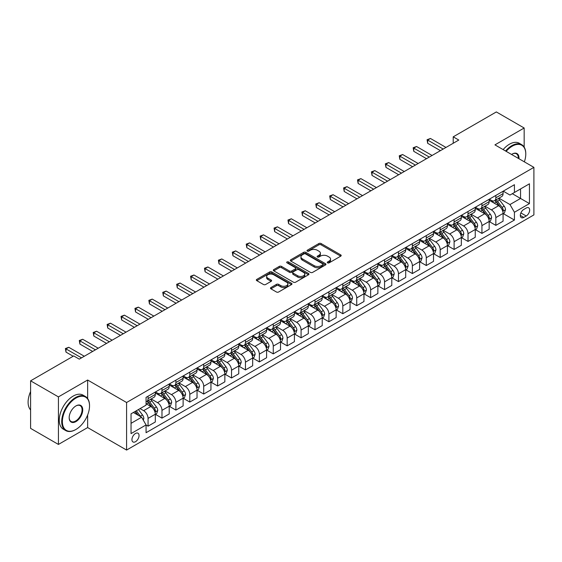 <?xml version="1.0" encoding="UTF-8"?>
<svg xmlns="http://www.w3.org/2000/svg" width="562" height="562" viewBox="0 0 562 562"><rect width="100%" height="100%" fill="white"/><g stroke="black" fill="none" stroke-linecap="round" stroke-linejoin="round"><path stroke-width="0.84" d="M327.604 262.854A1.082 0.625 0 0 0 329.135 262.854L340.741 256.153A1.546 0.892 0 0 0 341.19 255.52A1.546 0.892 0 0 0 340.741 254.888L321.078 243.536A1.546 0.892 0 0 0 318.893 243.536L307.288 250.238A1.082 0.625 0 0 0 306.971 250.68A1.082 0.625 0 0 0 307.288 251.123A1.082 0.625 0 0 0 308.819 251.123L310.315 250.252A4.946 2.852 0 0 1 317.312 250.252L318.949 251.2A4.946 2.852 0 0 1 320.396 253.216A4.946 2.852 0 0 1 318.949 255.239L317.446 256.103A1.082 0.625 0 0 0 317.13 256.546A1.082 0.625 0 0 0 317.446 256.989A1.082 0.625 0 0 0 318.977 256.989L320.481 256.117A4.946 2.852 0 0 1 327.47 256.117L329.107 257.066A4.946 2.852 0 0 1 330.554 259.082A4.946 2.852 0 0 1 329.107 261.098L327.604 261.969A1.082 0.625 0 0 0 327.288 262.412A1.082 0.625 0 0 0 327.604 262.854L327.604 261.969M135.491 441.711A5.037 2.908 120 0 0 138.779 437.271A5.037 2.908 120 0 0 138.013 433.232A5.037 2.908 120 0 0 135.491 433.485A5.037 2.908 120 0 0 132.203 437.924A5.037 2.908 120 0 0 132.976 441.957A5.037 2.908 120 0 0 135.491 441.711M270.94 287.554A1.546 0.892 0 0 0 270.484 288.187A1.546 0.892 0 0 0 270.94 288.819L276.455 292.001A1.546 0.892 0 0 0 278.64 292.001L291.53 284.562A1.546 0.892 0 0 0 291.98 283.929A1.546 0.892 0 0 0 291.53 283.304L271.868 271.952A1.546 0.892 0 0 0 269.683 271.952L256.792 279.391A1.546 0.892 0 0 0 256.342 280.024A1.546 0.892 0 0 0 256.792 280.649L263.459 284.498A1.546 0.892 0 0 0 265.643 284.498L271.158 281.316A1.546 0.892 0 0 0 271.608 280.684A1.546 0.892 0 0 0 271.158 280.052L267.856 278.148A4.131 2.389 0 0 1 266.641 276.455A4.131 2.389 0 0 1 269.191 274.256A4.131 2.389 0 0 1 273.694 274.769L286.641 282.243A4.131 2.389 0 0 1 287.849 283.929A4.131 2.389 0 0 1 285.299 286.135A4.131 2.389 0 0 1 280.796 285.615L278.64 284.372A1.546 0.892 0 0 0 276.455 284.372L270.94 287.554L270.94 288.819L276.455 285.658L276.455 284.372M87.637 380.024L58.427 396.891L30.601 380.832L30.601 428.377L58.427 444.437L87.637 427.57L126.59 450.064L126.59 402.511L87.637 380.024L87.637 398.542M524.163 147.089L524.163 128.003L494.946 144.87L533.9 167.357L126.59 402.511M524.163 128.003L496.337 111.936L453.218 136.833L453.218 143.261M30.601 380.832L73.727 355.936L79.291 359.146L458.782 140.05L453.218 136.833M310.428 272.387A1.546 0.892 0 0 0 312.613 272.387L325.503 264.948A1.546 0.892 0 0 0 325.953 264.316A1.546 0.892 0 0 0 325.503 263.69L305.84 252.338A1.546 0.892 0 0 0 303.656 252.338L290.765 259.777A1.546 0.892 0 0 0 290.315 260.41A1.546 0.892 0 0 0 290.765 261.035L310.428 272.387M287.428 263.086A1.082 0.625 0 0 1 288.524 263.241L288.524 261.955L308.517 273.497A1.546 0.892 0 0 1 308.967 274.123A1.546 0.892 0 0 1 308.517 274.755L295.626 282.194A1.546 0.892 0 0 1 293.441 282.194L273.778 270.842L273.778 269.584A1.546 0.892 0 0 0 273.329 270.217A1.546 0.892 0 0 0 273.778 270.842M273.778 269.584L279.293 266.402A1.546 0.892 0 0 1 281.478 266.402L289.451 271.003A1.546 0.892 0 0 0 291.636 271.003L295.296 268.889A1.546 0.892 0 0 0 295.752 268.257A1.546 0.892 0 0 0 295.296 267.631L286.999 262.833A1.082 0.625 0 0 1 286.683 262.391A1.082 0.625 0 0 1 287.351 261.815A1.082 0.625 0 0 1 288.524 261.955M526.222 208.024L523.77 209.443A4.882 2.817 120 0 0 520.588 213.743A4.882 2.817 120 0 0 521.332 217.649A4.882 2.817 120 0 0 523.77 217.41L526.222 215.998A4.882 2.817 120 0 0 529.411 211.698A4.882 2.817 120 0 0 528.659 207.785A4.882 2.817 120 0 0 526.222 208.024M126.59 450.064L533.9 214.902L533.9 167.357M503.243 191.164L509.973 195.049L514.427 192.478L514.427 184.701L146.064 397.376L146.064 405.146L131.037 413.822L131.037 433.611L146.064 424.935L146.064 432.712L514.427 220.044L514.427 212.267L509.973 204.554L498.908 198.168M514.427 192.478L529.446 183.802L529.446 203.592L514.427 212.267M58.427 396.891L58.427 444.437M512.312 193.7L520.545 198.456L520.545 188.944L529.446 183.802M509.973 204.554L520.545 198.456L529.446 203.592M131.037 423.334L141.61 417.229L133.377 412.473M146.064 425.005L148.066 426.158L148.066 418.388A6.294 3.632 -120 0 0 143.619 410.674L140.057 408.616M148.066 426.158L155.302 421.985L155.302 414.208A6.294 3.632 -120 0 0 150.848 406.502L146.064 403.734M155.47 414.37L161.975 418.128L161.975 410.351A6.294 3.632 -120 0 0 157.529 402.645L151.136 398.95M161.975 418.128L169.211 413.955L169.211 406.178A6.294 3.632 -120 0 0 164.757 398.465L155.302 393.007M169.38 406.34L175.892 410.098L175.892 402.322A6.294 3.632 -120 0 0 171.438 394.615L165.045 390.92M175.892 410.098L183.121 405.919L183.121 398.149A6.294 3.632 -120 0 0 178.674 390.435L169.211 384.977M183.289 398.303L189.801 402.062L189.801 394.292A6.294 3.632 -120 0 0 185.348 386.579L178.955 382.891M189.801 402.062L197.037 397.889L197.037 390.112A6.294 3.632 -120 0 0 192.583 382.406L183.121 376.94M197.199 390.274L203.711 394.032L203.711 386.263A6.294 3.632 -120 0 0 199.257 378.549L192.871 374.861M203.711 394.032L210.947 389.859L210.947 382.083A6.294 3.632 -120 0 0 206.493 374.376L197.037 368.911M211.108 382.244L217.62 386.003L217.62 378.226A6.294 3.632 -120 0 0 213.174 370.52L206.781 366.824M217.62 386.003L224.856 381.823L224.856 374.053A6.294 3.632 -120 0 0 220.402 366.34L210.947 360.881M225.025 374.215L231.53 377.973L231.53 370.196A6.294 3.632 -120 0 0 227.083 362.483L220.69 358.795M231.53 377.973L238.766 373.793L238.766 366.024A6.294 3.632 -120 0 0 234.312 358.31L224.856 352.852M238.934 366.178L245.446 369.937L245.446 362.167A6.294 3.632 -120 0 0 240.993 354.453L234.6 350.765M245.446 369.937L252.675 365.764L252.675 357.987A6.294 3.632 -120 0 0 248.228 350.281L238.766 344.815M252.844 358.149L259.356 361.907L259.356 354.137A6.294 3.632 -120 0 0 254.902 346.424L248.509 342.736M259.356 361.907L266.592 357.734L266.592 349.957A6.294 3.632 -120 0 0 262.138 342.244L252.675 336.786M266.753 350.119L273.265 353.877L273.265 346.101A6.294 3.632 -120 0 0 268.812 338.394L262.426 334.699M273.265 353.877L280.501 349.697L280.501 341.928A6.294 3.632 -120 0 0 276.047 334.214L266.592 328.756M280.663 342.089L287.175 345.848L287.175 338.071A6.294 3.632 -120 0 0 282.728 330.358L276.335 326.67M287.175 345.848L294.411 341.668L294.411 333.898A6.294 3.632 -120 0 0 289.957 326.185L280.501 320.726M294.579 334.053L301.084 337.811L301.084 330.042A6.294 3.632 -120 0 0 296.638 322.328L290.245 318.64M301.084 337.811L308.32 333.638L308.32 325.862A6.294 3.632 -120 0 0 303.866 318.155L294.411 312.69M308.489 326.023L315.001 329.782L315.001 322.005A6.294 3.632 -120 0 0 310.547 314.298L304.154 310.61M315.001 329.782L322.23 325.609L322.23 317.832A6.294 3.632 -120 0 0 317.783 310.119L308.32 304.66M322.398 317.994L328.911 321.752L328.911 313.975A6.294 3.632 -120 0 0 324.457 306.269L318.064 302.574M328.911 321.752L336.146 317.572L336.146 309.803A6.294 3.632 -120 0 0 331.692 302.089L322.23 296.631M336.308 309.964L342.82 313.722L342.82 305.946A6.294 3.632 -120 0 0 338.366 298.232L331.98 294.544M342.82 313.722L350.056 309.543L350.056 301.766A6.294 3.632 -120 0 0 345.602 294.059L336.146 288.601M350.217 301.927L356.73 305.686L356.73 297.916A6.294 3.632 -120 0 0 352.283 290.203L345.89 286.515M356.73 305.686L363.965 301.513L363.965 293.736A6.294 3.632 -120 0 0 359.511 286.03L350.056 280.564M364.134 293.898L370.639 297.656L370.639 289.88A6.294 3.632 -120 0 0 366.192 282.173L359.799 278.485M370.639 297.656L377.875 293.483L377.875 285.707A6.294 3.632 -120 0 0 373.421 277.993L363.965 272.535M378.043 285.868L384.556 289.627L384.556 281.85A6.294 3.632 -120 0 0 380.102 274.144L373.709 270.448M384.556 289.627L391.784 285.447L391.784 277.677A6.294 3.632 -120 0 0 387.337 269.964L377.875 264.505M391.953 277.839L398.465 281.597L398.465 273.82A6.294 3.632 -120 0 0 394.011 266.107L387.618 262.419M398.465 281.597L405.694 277.417L405.694 269.641A6.294 3.632 -120 0 0 401.247 261.934L391.784 256.476M405.862 269.802L412.375 273.561L412.375 265.791A6.294 3.632 -120 0 0 407.921 258.077L401.535 254.389M412.375 273.561L419.61 269.388L419.61 261.611A6.294 3.632 -120 0 0 415.156 253.905L405.694 248.439M419.772 261.773L426.284 265.531L426.284 257.754A6.294 3.632 -120 0 0 421.837 250.048L415.444 246.36M426.284 265.531L433.52 261.358L433.52 253.581A6.294 3.632 -120 0 0 429.066 245.868L419.61 240.41M433.688 253.743L440.194 257.501L440.194 249.725A6.294 3.632 -120 0 0 435.747 242.018L429.354 238.323M440.194 257.501L447.429 253.322L447.429 245.552A6.294 3.632 -120 0 0 442.975 237.838L433.52 232.38M447.598 245.713L454.11 249.472L454.11 241.695A6.294 3.632 -120 0 0 449.656 233.982L443.263 230.294M454.11 249.472L461.339 245.292L461.339 237.515A6.294 3.632 -120 0 0 456.892 229.809L447.429 224.343M461.507 237.677L468.02 241.435L468.02 233.666A6.294 3.632 -120 0 0 463.566 225.952L457.173 222.264M468.02 241.435L475.248 237.262L475.248 229.486A6.294 3.632 -120 0 0 470.801 221.779L461.339 216.314M475.417 229.647L481.929 233.406L481.929 225.629A6.294 3.632 -120 0 0 477.475 217.923L471.082 214.234M481.929 233.406L489.165 229.233L489.165 221.456A6.294 3.632 -120 0 0 484.711 213.743L475.248 208.284M489.326 221.618L495.839 225.376L495.839 217.599A6.294 3.632 -120 0 0 491.392 209.893L484.999 206.198M495.839 225.376L503.074 221.196L503.074 213.427A6.294 3.632 -120 0 0 498.62 205.713L489.165 200.255M489.326 199.194L491.392 200.381A6.294 3.632 -120 0 0 494.539 200.69A6.294 3.632 -120 0 0 495.839 197.81L495.839 195.435M475.417 207.223L477.475 208.411A6.294 3.632 -120 0 0 480.622 208.727A6.294 3.632 -120 0 0 481.929 205.84L481.929 203.465M461.507 215.253L463.566 216.44A6.294 3.632 -120 0 0 466.713 216.756A6.294 3.632 -120 0 0 468.02 213.876L468.02 211.495M447.598 223.29L449.656 224.477A6.294 3.632 -120 0 0 452.803 224.786A6.294 3.632 -120 0 0 454.11 221.906L454.11 219.524M433.688 231.319L435.747 232.506A6.294 3.632 -120 0 0 438.894 232.816A6.294 3.632 -120 0 0 440.194 229.935L440.194 227.561M419.772 239.349L421.837 240.536A6.294 3.632 -120 0 0 424.984 240.852A6.294 3.632 -120 0 0 426.284 237.965L426.284 235.59M405.862 247.378L407.921 248.573A6.294 3.632 -120 0 0 411.068 248.882A6.294 3.632 -120 0 0 412.375 246.001L412.375 243.62M391.953 255.415L394.011 256.602A6.294 3.632 -120 0 0 397.158 256.911A6.294 3.632 -120 0 0 398.465 254.031L398.465 251.657M378.043 263.445L380.102 264.632A6.294 3.632 -120 0 0 383.249 264.941A6.294 3.632 -120 0 0 384.556 262.061L384.556 259.686M364.134 271.474L366.192 272.661A6.294 3.632 -120 0 0 369.339 272.977A6.294 3.632 -120 0 0 370.639 270.09L370.639 267.716M350.217 279.504L352.283 280.698A6.294 3.632 -120 0 0 355.43 281.007A6.294 3.632 -120 0 0 356.73 278.127L356.73 275.745M336.308 287.54L338.366 288.728A6.294 3.632 -120 0 0 341.513 289.037A6.294 3.632 -120 0 0 342.82 286.156L342.82 283.782M322.398 295.57L324.457 296.757A6.294 3.632 -120 0 0 327.604 297.066A6.294 3.632 -120 0 0 328.911 294.186L328.911 291.811M308.489 303.599L310.547 304.787A6.294 3.632 -120 0 0 313.694 305.103A6.294 3.632 -120 0 0 315.001 302.216L315.001 299.841M294.579 311.629L296.638 312.823A6.294 3.632 -120 0 0 299.785 313.132A6.294 3.632 -120 0 0 301.084 310.252L301.084 307.871M280.663 319.666L282.728 320.853A6.294 3.632 -120 0 0 285.875 321.162A6.294 3.632 -120 0 0 287.175 318.282L287.175 315.907M266.753 327.695L268.812 328.882A6.294 3.632 -120 0 0 271.959 329.192A6.294 3.632 -120 0 0 273.265 326.311L273.265 323.937M252.844 335.725L254.902 336.912A6.294 3.632 -120 0 0 258.049 337.228A6.294 3.632 -120 0 0 259.356 334.341L259.356 331.966M238.934 343.754L240.993 344.949A6.294 3.632 -120 0 0 244.14 345.258A6.294 3.632 -120 0 0 245.446 342.377L245.446 339.996M225.025 351.791L227.083 352.978A6.294 3.632 -120 0 0 230.23 353.287A6.294 3.632 -120 0 0 231.53 350.407L231.53 348.033M211.108 359.821L213.174 361.008A6.294 3.632 -120 0 0 216.321 361.317A6.294 3.632 -120 0 0 217.62 358.437L217.62 356.062M197.199 367.85L199.257 369.037A6.294 3.632 -120 0 0 202.404 369.353A6.294 3.632 -120 0 0 203.711 366.473L203.711 364.092M183.289 375.88L185.348 377.074A6.294 3.632 -120 0 0 188.495 377.383A6.294 3.632 -120 0 0 189.801 374.503L189.801 372.121M169.38 383.916L171.438 385.103A6.294 3.632 -120 0 0 174.585 385.413A6.294 3.632 -120 0 0 175.892 382.532L175.892 380.158M155.47 391.946L157.529 393.133A6.294 3.632 -120 0 0 160.676 393.449A6.294 3.632 -120 0 0 161.975 390.562L161.975 388.187M503.243 213.588L514.427 220.044M494.539 200.69L501.768 196.517A6.294 3.632 -120 0 0 503.074 193.637L503.074 191.256M480.622 208.727L487.858 204.547A6.294 3.632 -120 0 0 489.165 201.667L489.165 199.285M466.713 216.756L473.949 212.577A6.294 3.632 -120 0 0 475.248 209.696L475.248 207.322M452.803 224.786L460.039 220.613A6.294 3.632 -120 0 0 461.339 217.726L461.339 215.351M438.894 232.816L446.123 228.643A6.294 3.632 -120 0 0 447.429 225.762L447.429 223.381M424.984 240.852L432.213 236.672A6.294 3.632 -120 0 0 433.52 233.792L433.52 231.411M411.068 248.882L418.304 244.702A6.294 3.632 -120 0 0 419.61 241.822L419.61 239.447M397.158 256.911L404.394 252.738A6.294 3.632 -120 0 0 405.694 249.851L405.694 247.477M383.249 264.941L390.485 260.768A6.294 3.632 -120 0 0 391.784 257.888L391.784 255.506M369.339 272.977L376.575 268.798A6.294 3.632 -120 0 0 377.875 265.917L377.875 263.543M355.43 281.007L362.659 276.827A6.294 3.632 -120 0 0 363.965 273.947L363.965 271.572M341.513 289.037L348.749 284.864A6.294 3.632 -120 0 0 350.056 281.976L350.056 279.602M327.604 297.066L334.84 292.893A6.294 3.632 -120 0 0 336.146 290.013L336.146 287.632M313.694 305.103L320.93 300.923A6.294 3.632 -120 0 0 322.23 298.043L322.23 295.668M299.785 313.132L307.021 308.952A6.294 3.632 -120 0 0 308.32 306.072L308.32 303.698M285.875 321.162L293.104 316.989A6.294 3.632 -120 0 0 294.411 314.102L294.411 311.727M271.959 329.192L279.195 325.019A6.294 3.632 -120 0 0 280.501 322.138L280.501 319.757M258.049 337.228L265.285 333.048A6.294 3.632 -120 0 0 266.592 330.168L266.592 327.794M244.14 345.258L251.376 341.078A6.294 3.632 -120 0 0 252.675 338.198L252.675 335.823M230.23 353.287L237.466 349.114A6.294 3.632 -120 0 0 238.766 346.234L238.766 343.853M216.321 361.317L223.55 357.144A6.294 3.632 -120 0 0 224.856 354.264L224.856 351.882M202.404 369.353L209.64 365.174A6.294 3.632 -120 0 0 210.947 362.293L210.947 359.919M188.495 377.383L195.731 373.21A6.294 3.632 -120 0 0 197.037 370.323L197.037 367.948M174.585 385.413L181.821 381.24A6.294 3.632 -120 0 0 183.121 378.359L183.121 375.978M160.676 393.449L167.912 389.269A6.294 3.632 -120 0 0 169.211 386.389L169.211 384.008M146.064 401.732A6.294 3.632 -120 0 0 146.766 401.479L153.995 397.299A6.294 3.632 -120 0 0 155.302 394.419L155.302 392.044M146.766 401.479A6.294 3.632 -120 0 0 148.066 398.599L148.066 396.217M141.61 417.229L146.064 424.935M87.637 427.57L87.637 414.995M328.039 263.002L329.107 262.384A4.946 2.852 0 0 0 330.554 260.368L330.554 259.082M320.396 253.216L320.396 254.502A4.946 2.852 0 0 1 318.949 256.518L317.881 257.136M340.72 256.16L321.078 244.821A1.546 0.892 0 0 0 318.893 244.821L307.716 251.27M325.482 264.962L305.84 253.617A1.546 0.892 0 0 0 303.656 253.617L290.786 261.049M322.771 264.758A1.082 0.625 0 0 0 323.087 264.316A1.082 0.625 0 0 0 322.771 263.873L305.51 253.912A1.082 0.625 0 0 0 303.986 253.912L302.398 254.825A4.946 2.852 0 0 0 300.951 256.841A4.946 2.852 0 0 0 302.398 258.864L314.193 265.671A4.946 2.852 0 0 0 321.19 265.671L322.771 264.758L322.771 266.044A1.082 0.625 0 0 0 323.087 265.601L323.087 264.316M300.951 256.841L300.951 258.127A4.946 2.852 0 0 0 302.398 260.15L302.398 258.864M322.771 266.044L321.19 266.957A4.946 2.852 0 0 1 314.193 266.957L302.398 260.15M273.799 270.856L279.293 267.681L279.293 266.402M295.752 268.257L295.752 269.542A1.546 0.892 0 0 1 295.296 270.174L291.636 272.289A1.546 0.892 0 0 1 289.451 272.289L281.478 267.681A1.546 0.892 0 0 0 279.293 267.681M288.524 263.241L308.496 274.769M297.727 275.78A4.131 2.389 0 0 0 302.23 276.3A4.131 2.389 0 0 0 304.787 274.094A4.131 2.389 0 0 0 303.571 272.408L299.012 269.774A1.546 0.892 0 0 0 296.827 269.774L293.167 271.889A1.546 0.892 0 0 0 292.718 272.514A1.546 0.892 0 0 0 293.167 273.146L297.727 275.78L297.727 277.066A4.131 2.389 0 0 0 302.23 277.579A4.131 2.389 0 0 0 304.787 275.38L304.787 274.094M292.718 272.514L292.718 273.799A1.546 0.892 0 0 0 293.167 274.432L293.167 273.146M297.727 277.066L293.167 274.432M287.849 283.929L287.849 285.215A4.131 2.389 0 0 1 285.299 287.421A4.131 2.389 0 0 1 280.796 286.901L278.64 285.658A1.546 0.892 0 0 0 276.455 285.658M266.641 276.455L266.641 277.74A4.131 2.389 0 0 0 267.856 279.433L267.856 278.148M271.137 281.323L267.856 279.433M291.509 284.576L271.868 273.23A1.546 0.892 0 0 0 269.683 273.23L256.813 280.663L256.792 279.391M503.074 213.679L504.409 212.907L505.519 209.696A4.173 2.41 -120 0 0 504.191 206.149L499.646 200.079A12.041 6.955 -120 0 0 498.332 198.505M493.808 202.931A12.041 6.955 -120 0 0 491.343 200.353M502.695 211.129L503.271 209.872A4.173 2.41 -120 0 0 502.077 207.364L497.532 201.294A12.041 6.955 -120 0 0 496.218 199.721M495.094 200.367A9.997 5.768 60 0 1 496.738 202.236L500.58 207.371M494.876 200.493A12.041 6.955 60 0 1 496.197 202.067L499.218 206.106M443.2 149.042L427.675 140.079L430.457 138.477L445.982 147.441M440.418 150.651L427.675 143.296L427.675 140.079L427.064 139.727L430.457 138.477M427.675 143.296L427.064 139.727M489.165 221.716L490.5 220.943L491.609 217.726A4.173 2.41 -120 0 0 490.282 214.178L485.73 208.109A12.041 6.955 -120 0 0 484.416 206.535M479.899 210.968A12.041 6.955 -120 0 0 477.433 208.383M488.785 219.159L489.362 217.908A4.173 2.41 -120 0 0 488.167 215.401L483.615 209.331A12.041 6.955 -120 0 0 482.301 207.757M481.184 208.404A9.997 5.768 60 0 1 482.821 210.265L486.671 215.401M480.967 208.523A12.041 6.955 60 0 1 482.28 210.097L485.308 214.136M475.248 229.746L476.59 228.973L477.7 225.762A4.173 2.41 -120 0 0 476.365 222.208L471.82 216.138A12.041 6.955 -120 0 0 470.506 214.565M465.982 218.997A12.041 6.955 -120 0 0 463.524 216.419M474.869 227.188L475.445 225.938A4.173 2.41 -120 0 0 474.251 223.43L469.706 217.361A12.041 6.955 -120 0 0 468.392 215.787M467.275 216.433A9.997 5.768 60 0 1 468.912 218.295L472.761 223.437M467.057 216.56A12.041 6.955 60 0 1 468.371 218.133L471.392 222.166M461.339 237.775L462.674 237.002L463.791 233.792A4.173 2.41 -120 0 0 462.456 230.237L457.911 224.168A12.041 6.955 -120 0 0 456.597 222.594M452.073 227.027A12.041 6.955 -120 0 0 449.607 224.449M460.959 235.218L461.535 233.968A4.173 2.41 -120 0 0 460.341 231.46L455.796 225.39A12.041 6.955 -120 0 0 454.482 223.817M453.365 224.463A9.997 5.768 60 0 1 455.002 226.331L458.852 231.467M453.148 224.589A12.041 6.955 60 0 1 454.461 226.163L457.482 230.195M429.291 157.079L413.765 148.115L416.547 146.506L432.073 155.47M426.509 158.681L413.765 151.326L413.765 148.115L413.154 147.757L416.547 146.506M413.765 151.326L413.154 147.757M415.381 165.109L399.856 156.145L402.638 154.536L418.163 163.5M412.599 166.71L399.856 159.355L399.856 156.145L399.245 155.793L402.638 154.536M399.856 159.355L399.245 155.793M401.472 173.138L385.946 164.174L388.728 162.566L404.254 171.529M398.683 174.747L385.946 167.385L385.946 164.174L385.328 163.823L388.728 162.566M385.946 167.385L385.328 163.823M447.429 245.805L448.764 245.039L449.881 241.822A4.173 2.41 -120 0 0 448.546 238.274L444.001 232.204A12.041 6.955 -120 0 0 442.687 230.631M438.163 235.057A12.041 6.955 -120 0 0 435.698 232.478M447.05 243.255L447.626 241.997A4.173 2.41 -120 0 0 446.432 239.489L441.887 233.42A12.041 6.955 -120 0 0 440.573 231.846M439.449 232.492A9.997 5.768 60 0 1 441.093 234.361L444.942 239.496M439.238 232.619A12.041 6.955 60 0 1 440.552 234.192L443.573 238.232M387.555 181.168L372.03 172.204L374.812 170.602L390.337 179.566M384.773 182.776L372.03 175.421L372.03 172.204L371.419 171.853L374.812 170.602M372.03 175.421L371.419 171.853M524.36 161.849A19.199 11.085 120 0 0 525.779 154.058A19.199 11.085 120 0 0 512.2 146.218A19.199 11.085 120 0 0 506.158 151.34M505.575 151.002A19.67 11.359 -60 0 1 511.863 145.642A19.67 11.359 -60 0 1 521.705 144.666A19.67 11.359 -60 0 1 525.779 153.672A19.67 11.359 -60 0 1 525.772 153.862M511.561 154.459A9.603 5.543 -60 0 1 512.2 154.058L512.2 154.058A9.603 5.543 -60 0 1 518.958 158.73M503.131 149.59A19.67 11.359 -60 0 1 509.418 144.223A19.67 11.359 -60 0 1 519.253 143.254L521.705 144.666M518.312 158.358A9.125 5.269 120 0 0 516.429 153.798A9.125 5.269 120 0 0 512.031 154.157M75.617 429.628L75.954 429.438A19.199 11.085 120 0 0 89.534 405.919A19.199 11.085 120 0 0 75.954 398.079A19.199 11.085 120 0 0 62.375 421.598A19.199 11.085 120 0 0 75.954 429.438L75.617 429.628A19.67 11.359 -60 0 1 65.782 430.604A19.67 11.359 -60 0 1 62.768 414.84A19.67 11.359 -60 0 1 75.617 397.503A19.67 11.359 -60 0 1 85.459 396.526A19.67 11.359 -60 0 1 89.534 405.532A19.67 11.359 -60 0 1 89.527 405.729M75.954 421.598A9.603 5.543 -60 0 1 69.168 417.678A9.603 5.543 -60 0 1 75.954 405.919L75.954 405.919A9.603 5.543 -60 0 1 82.74 409.839A9.603 5.543 -60 0 1 75.954 421.598M69.168 417.482A9.125 5.269 120 0 0 71.058 421.472A9.125 5.269 120 0 0 75.617 421.022A9.125 5.269 120 0 0 81.581 412.979A9.125 5.269 120 0 0 80.183 405.659A9.125 5.269 120 0 0 75.786 406.017M65.782 430.604L63.337 429.192A19.67 11.359 -60 0 1 60.317 413.428A19.67 11.359 -60 0 1 73.172 396.091A19.67 11.359 -60 0 1 83.007 395.114L85.459 396.526M30.601 409.944A19.67 11.359 -60 0 1 30.601 391.552M433.52 253.841L434.855 253.069L435.964 249.851A4.173 2.41 -120 0 0 434.637 246.304L430.092 240.234A12.041 6.955 -120 0 0 428.778 238.66M424.254 243.093A12.041 6.955 -120 0 0 421.788 240.508M433.14 251.284L433.716 250.034A4.173 2.41 -120 0 0 432.522 247.526L427.977 241.456A12.041 6.955 -120 0 0 426.663 239.883M425.539 240.529A9.997 5.768 60 0 1 427.183 242.391L431.026 247.526M425.329 240.648A12.041 6.955 60 0 1 426.642 242.222L429.663 246.261M373.646 189.204L358.12 180.24L360.902 178.632L376.428 187.596M370.864 190.806L358.12 183.451L358.12 180.24L357.509 179.882L360.902 178.632M358.12 183.451L357.509 179.882M419.61 261.871L420.945 261.098L422.055 257.888A4.173 2.41 -120 0 0 420.727 254.333L416.175 248.263A12.041 6.955 -120 0 0 414.861 246.69M410.344 251.123A12.041 6.955 -120 0 0 407.879 248.544M419.231 259.314L419.807 258.063A4.173 2.41 -120 0 0 418.613 255.555L414.061 249.486A12.041 6.955 -120 0 0 412.747 247.912M411.63 248.559A9.997 5.768 60 0 1 413.267 250.42L417.116 255.562M411.412 248.685A12.041 6.955 60 0 1 412.726 250.259L415.754 254.291M359.736 197.234L344.211 188.27L346.993 186.661L362.518 195.625M356.954 198.836L344.211 191.48L344.211 188.27L343.6 187.919L346.993 186.661M344.211 191.48L343.6 187.919M405.694 269.901L407.036 269.128L408.145 265.917A4.173 2.41 -120 0 0 406.811 262.363L402.266 256.293A12.041 6.955 -120 0 0 400.952 254.719M396.428 259.152A12.041 6.955 -120 0 0 393.969 256.574M405.314 267.343L405.89 266.093A4.173 2.41 -120 0 0 404.696 263.585L400.151 257.515A12.041 6.955 -120 0 0 398.837 255.942M397.72 256.588A9.997 5.768 60 0 1 399.357 258.457L403.207 263.592M397.503 256.715A12.041 6.955 60 0 1 398.816 258.288L401.837 262.321M345.827 205.263L330.301 196.3L333.083 194.698L348.609 203.655M343.045 206.872L330.301 199.51L330.301 196.3L329.69 195.948L333.083 194.698M330.301 199.51L329.69 195.948M391.784 277.93L393.119 277.164L394.236 273.947A4.173 2.41 -120 0 0 392.901 270.399L388.356 264.33A12.041 6.955 -120 0 0 387.042 262.756M382.518 267.182A12.041 6.955 -120 0 0 380.053 264.604M391.405 275.38L391.981 274.13A4.173 2.41 -120 0 0 390.787 271.615L386.242 265.545A12.041 6.955 -120 0 0 384.928 263.971M383.811 264.618A9.997 5.768 60 0 1 385.448 266.486L389.297 271.622M383.593 264.744A12.041 6.955 60 0 1 384.907 266.318L387.928 270.357M331.917 213.293L316.392 204.329L319.174 202.727L334.699 211.691M329.128 214.902L316.392 207.547L316.392 204.329L315.774 203.978L319.174 202.727M316.392 207.547L315.774 203.978M377.875 285.967L379.209 285.194L380.326 281.976A4.173 2.41 -120 0 0 378.992 278.429L374.447 272.359A12.041 6.955 -120 0 0 373.133 270.786M368.609 275.218A12.041 6.955 -120 0 0 366.143 272.64M377.495 283.41L378.071 282.159A4.173 2.41 -120 0 0 376.877 279.651L372.332 273.582A12.041 6.955 -120 0 0 371.018 272.008M369.894 272.654A9.997 5.768 60 0 1 371.538 274.516L375.388 279.651M369.684 272.774A12.041 6.955 60 0 1 370.997 274.347L374.018 278.387M318.001 221.33L302.475 212.366L305.257 210.757L320.783 219.721M315.219 222.931L302.475 215.576L302.475 212.366L301.864 212.007L305.257 210.757M302.475 215.576L301.864 212.007M363.965 293.996L365.3 293.224L366.41 290.013A4.173 2.41 -120 0 0 365.082 286.458L360.537 280.389A12.041 6.955 -120 0 0 359.223 278.815M354.699 283.248A12.041 6.955 -120 0 0 352.233 280.67M363.586 291.439L364.162 290.189A4.173 2.41 -120 0 0 362.968 287.681L358.423 281.611A12.041 6.955 -120 0 0 357.109 280.038M355.985 280.684A9.997 5.768 60 0 1 357.629 282.553L361.471 287.688M355.774 280.81A12.041 6.955 60 0 1 357.088 282.384L360.109 286.416M304.091 229.359L288.566 220.395L291.348 218.787L306.873 227.75M301.309 230.961L288.566 223.606L288.566 220.395L287.955 220.044L291.348 218.787M288.566 223.606L287.955 220.044M350.056 302.026L351.39 301.253L352.5 298.043A4.173 2.41 -120 0 0 351.173 294.488L346.621 288.418A12.041 6.955 -120 0 0 345.307 286.845M340.79 291.278A12.041 6.955 -120 0 0 338.324 288.699M349.676 299.469L350.252 298.218A4.173 2.41 -120 0 0 349.058 295.71L344.506 289.641A12.041 6.955 -120 0 0 343.192 288.067M342.075 288.713A9.997 5.768 60 0 1 343.712 290.582L347.562 295.717M341.858 288.84A12.041 6.955 60 0 1 343.171 290.413L346.199 294.446M290.182 237.389L274.656 228.425L277.438 226.823L292.964 235.78M287.4 238.998L274.656 231.642L274.656 228.425L274.045 228.074L277.438 226.823M274.656 231.642L274.045 228.074M336.146 310.055L337.481 309.29L338.591 306.072A4.173 2.41 -120 0 0 337.256 302.525L332.711 296.455A12.041 6.955 -120 0 0 331.397 294.881M326.873 299.314A12.041 6.955 -120 0 0 324.415 296.729M335.76 307.505L336.336 306.255A4.173 2.41 -120 0 0 335.149 303.74L330.597 297.67A12.041 6.955 -120 0 0 329.283 296.097M328.166 296.75A9.997 5.768 60 0 1 329.803 298.612L333.652 303.747M327.948 296.869A12.041 6.955 60 0 1 329.262 298.443L332.283 302.482M276.272 245.418L260.747 236.454L263.529 234.853L279.054 243.817M273.49 247.027L260.747 239.672L260.747 236.454L260.136 236.103L263.529 234.853M260.747 239.672L260.136 236.103M322.23 318.092L323.564 317.319L324.681 314.102A4.173 2.41 -120 0 0 323.347 310.554L318.802 304.485A12.041 6.955 -120 0 0 317.488 302.911M312.964 307.344A12.041 6.955 -120 0 0 310.498 304.766M321.85 315.535L322.426 314.284A4.173 2.41 -120 0 0 321.232 311.777L316.687 305.707A12.041 6.955 -120 0 0 315.373 304.133M314.256 304.78A9.997 5.768 60 0 1 315.893 306.641L319.743 311.777M314.039 304.899A12.041 6.955 60 0 1 315.352 306.473L318.373 310.512M262.363 253.455L246.837 244.491L249.619 242.882L265.145 251.846M259.574 255.057L246.837 247.702L246.837 244.491L246.226 244.133L249.619 242.882M246.837 247.702L246.226 244.133M308.32 326.122L309.655 325.349L310.772 322.138A4.173 2.41 -120 0 0 309.437 318.584L304.892 312.514A12.041 6.955 -120 0 0 303.578 310.941M299.054 315.373A12.041 6.955 -120 0 0 296.588 312.795M307.941 323.564L308.517 322.314A4.173 2.41 -120 0 0 307.323 319.806L302.778 313.737A12.041 6.955 -120 0 0 301.464 312.163M300.34 312.809A9.997 5.768 60 0 1 301.984 314.678L305.833 319.813M300.129 312.936A12.041 6.955 60 0 1 301.443 314.509L304.464 318.542M248.446 261.485L232.921 252.521L235.703 250.912L251.228 259.876M245.664 263.086L232.921 255.731L232.921 252.521L232.31 252.169L235.703 250.912M232.921 255.731L232.31 252.169M294.411 334.151L295.745 333.378L296.855 330.168A4.173 2.41 -120 0 0 295.528 326.613L290.983 320.544A12.041 6.955 -120 0 0 289.669 318.97M285.145 323.403A12.041 6.955 -120 0 0 282.679 320.825M294.031 331.594L294.607 330.344A4.173 2.41 -120 0 0 293.413 327.836L288.868 321.766A12.041 6.955 -120 0 0 287.554 320.192M286.43 320.839A9.997 5.768 60 0 1 288.074 322.707L291.917 327.843M286.22 320.965A12.041 6.955 60 0 1 287.533 322.539L290.554 326.571M234.537 269.514L219.011 260.55L221.793 258.949L237.319 267.905M231.755 271.123L219.011 263.768L219.011 260.55L218.4 260.199L221.793 258.949M219.011 263.768L218.4 260.199M280.501 342.181L281.836 341.415L282.946 338.198A4.173 2.41 -120 0 0 281.618 334.65L277.066 328.58A12.041 6.955 -120 0 0 275.752 327.007M271.235 331.44A12.041 6.955 -120 0 0 268.769 328.854M280.122 339.631L280.698 338.38A4.173 2.41 -120 0 0 279.504 335.865L274.951 329.796A12.041 6.955 -120 0 0 273.638 328.222M272.521 328.875A9.997 5.768 60 0 1 274.158 330.737L278.007 335.872M272.303 328.995A12.041 6.955 60 0 1 273.617 330.568L276.644 334.608M220.627 277.544L205.102 268.58L207.884 266.978L223.409 275.942M217.845 279.152L205.102 271.797L205.102 268.58L204.491 268.229L207.884 266.978M205.102 271.797L204.491 268.229M266.592 350.217L267.926 349.445L269.036 346.234A4.173 2.41 -120 0 0 267.709 342.68L263.156 336.61A12.041 6.955 -120 0 0 261.843 335.036M257.319 339.469A12.041 6.955 -120 0 0 254.86 336.891M266.205 347.66L266.781 346.41A4.173 2.41 -120 0 0 265.594 343.902L261.042 337.832A12.041 6.955 -120 0 0 259.728 336.259M258.611 336.905A9.997 5.768 60 0 1 260.248 338.767L264.098 343.909M258.394 337.024A12.041 6.955 60 0 1 259.707 338.598L262.728 342.637M206.718 285.58L191.192 276.616L193.974 275.008L209.5 283.972M203.936 287.182L191.192 279.827L191.192 276.616L190.581 276.258L193.974 275.008M191.192 279.827L190.581 276.258M252.675 358.247L254.01 357.474L255.127 354.264A4.173 2.41 -120 0 0 253.792 350.709L249.247 344.639A12.041 6.955 -120 0 0 247.933 343.066M243.409 347.499A12.041 6.955 -120 0 0 240.943 344.92M252.296 355.69L252.872 354.439A4.173 2.41 -120 0 0 251.678 351.931L247.132 345.862A12.041 6.955 -120 0 0 245.819 344.288M244.702 344.935A9.997 5.768 60 0 1 246.339 346.803L250.188 351.938M244.484 345.061A12.041 6.955 60 0 1 245.798 346.635L248.818 350.667M192.808 293.61L177.283 284.646L180.065 283.037L195.59 292.001M190.019 295.219L177.283 287.856L177.283 284.646L176.672 284.295L180.065 283.037M177.283 287.856L176.672 284.295M238.766 366.276L240.1 365.504L241.217 362.293A4.173 2.41 -120 0 0 239.883 358.739L235.338 352.669A12.041 6.955 -120 0 0 234.024 351.095M229.5 355.528A12.041 6.955 -120 0 0 227.034 352.95M238.386 363.719L238.962 362.469A4.173 2.41 -120 0 0 237.768 359.961L233.223 353.891A12.041 6.955 -120 0 0 231.909 352.318M230.785 352.964A9.997 5.768 60 0 1 232.429 354.833L236.279 359.968M230.575 353.091A12.041 6.955 60 0 1 231.888 354.664L234.909 358.697M178.892 301.639L163.366 292.676L166.148 291.074L181.674 300.031M176.11 303.248L163.366 295.893L163.366 292.676L162.755 292.324L166.148 291.074M163.366 295.893L162.755 292.324M224.856 374.306L226.191 373.54L227.301 370.323A4.173 2.41 -120 0 0 225.973 366.775L221.428 360.706A12.041 6.955 -120 0 0 220.114 359.132M215.59 363.565A12.041 6.955 -120 0 0 213.124 360.98M224.477 371.756L225.053 370.506A4.173 2.41 -120 0 0 223.859 367.998L219.313 361.921A12.041 6.955 -120 0 0 218 360.354M216.876 361.001A9.997 5.768 60 0 1 218.52 362.862L222.362 367.998M216.665 361.12A12.041 6.955 60 0 1 217.979 362.694L220.999 366.733M164.982 309.669L149.457 300.712L152.239 299.103L167.764 308.067M162.2 311.278L149.457 303.923L149.457 300.712L148.846 300.354L152.239 299.103M149.457 303.923L148.846 300.354M210.947 382.343L212.281 381.57L213.391 378.359A4.173 2.41 -120 0 0 212.064 374.805L207.511 368.735A12.041 6.955 -120 0 0 206.198 367.162M201.681 371.594A12.041 6.955 -120 0 0 199.215 369.016M210.567 379.786L211.143 378.535A4.173 2.41 -120 0 0 209.949 376.027L205.397 369.958A12.041 6.955 -120 0 0 204.083 368.384M202.966 369.03A9.997 5.768 60 0 1 204.603 370.892L208.453 376.034M202.749 369.157A12.041 6.955 60 0 1 204.062 370.723L207.09 374.763M151.073 317.706L135.547 308.742L138.329 307.133L153.855 316.097M148.291 319.307L135.547 311.952L135.547 308.742L134.936 308.383L138.329 307.133M135.547 311.952L134.936 308.383M197.037 390.372L198.372 389.599L199.482 386.389A4.173 2.41 -120 0 0 198.154 382.834L193.602 376.765A12.041 6.955 -120 0 0 192.288 375.191M187.764 379.624A12.041 6.955 -120 0 0 185.305 377.046M196.651 387.815L197.227 386.565A4.173 2.41 -120 0 0 196.04 384.057L191.487 377.987A12.041 6.955 -120 0 0 190.174 376.414M189.057 377.06A9.997 5.768 60 0 1 190.694 378.928L194.543 384.064M188.839 377.186A12.041 6.955 60 0 1 190.153 378.76L193.173 382.792M137.163 325.735L121.638 316.771L124.42 315.163L139.945 324.126M134.381 327.344L121.638 319.982L121.638 316.771L121.027 316.42L124.42 315.163M121.638 319.982L121.027 316.42M183.121 398.402L184.455 397.629L185.572 394.419A4.173 2.41 -120 0 0 184.238 390.871L179.692 384.794A12.041 6.955 -120 0 0 178.379 383.228M173.855 387.654A12.041 6.955 -120 0 0 171.389 385.075M182.741 395.852L183.317 394.594A4.173 2.41 -120 0 0 182.123 392.086L177.578 386.017A12.041 6.955 -120 0 0 176.264 384.443M175.147 385.089A9.997 5.768 60 0 1 176.784 386.958L180.634 392.093M174.93 385.216A12.041 6.955 60 0 1 176.243 386.789L179.264 390.822M123.254 333.765L107.728 324.801L110.51 323.199L126.036 332.163M120.465 335.373L107.728 328.018L107.728 324.801L107.117 324.45L110.51 323.199M107.728 328.018L107.117 324.45M169.211 406.431L170.546 405.666L171.663 402.448A4.173 2.41 -120 0 0 170.328 398.901L165.783 392.831A12.041 6.955 -120 0 0 164.469 391.257M159.945 395.69A12.041 6.955 -120 0 0 157.479 393.105M168.832 403.881L169.408 402.631A4.173 2.41 -120 0 0 168.214 400.123L163.668 394.046A12.041 6.955 -120 0 0 162.355 392.48M161.231 393.126A9.997 5.768 60 0 1 162.875 394.988L166.724 400.123M161.02 393.245A12.041 6.955 60 0 1 162.334 394.819L165.354 398.858M109.337 341.794L93.812 332.837L96.594 331.229L112.119 340.193M106.555 343.403L93.812 336.048L93.812 332.837L93.201 332.479L96.594 331.229M93.812 336.048L93.201 332.479M155.302 414.468L156.636 413.695L157.746 410.485A4.173 2.41 -120 0 0 156.419 406.93L151.873 400.861A12.041 6.955 -120 0 0 150.56 399.287M154.922 411.911L155.498 410.66A4.173 2.41 -120 0 0 154.304 408.153L149.759 402.083A12.041 6.955 -120 0 0 148.445 400.509M147.321 401.156A9.997 5.768 60 0 1 148.965 403.017L152.808 408.16M147.111 401.282A12.041 6.955 60 0 1 148.424 402.856L151.445 406.888M95.428 349.831L79.902 340.867L82.684 339.258L98.21 348.222M92.646 351.433L79.902 344.077L79.902 340.867L79.291 340.509L82.684 339.258M79.902 344.077L79.291 340.509M143.282 420.123L143.837 418.514A4.173 2.41 -120 0 0 142.509 414.96L138.449 409.543M140.774 416.744A4.173 2.41 -120 0 0 140.395 416.182L136.334 410.766M135.287 411.37L138.203 415.262M134.999 411.539L137.472 414.84M81.518 357.861L65.993 348.897L68.775 347.288L84.3 356.252M73.172 356.252L65.993 352.107L65.993 348.897L65.382 348.545L68.775 347.288M65.993 352.107L65.382 348.545M143.619 410.674L150.848 406.502M157.529 402.645L164.757 398.465M171.438 394.615L178.674 390.435M185.348 386.579L192.583 382.406M199.257 378.549L206.493 374.376M213.174 370.52L220.402 366.34M227.083 362.483L234.312 358.31M240.993 354.453L248.228 350.281M254.902 346.424L262.138 342.244M268.812 338.394L276.047 334.214M282.728 330.358L289.957 326.185M296.638 322.328L303.866 318.155M310.547 314.298L317.783 310.119M324.457 306.269L331.692 302.089M338.366 298.232L345.602 294.059M352.283 290.203L359.511 286.03M366.192 282.173L373.421 277.993M380.102 274.144L387.337 269.964M394.011 266.107L401.247 261.934M407.921 258.077L415.156 253.905M421.837 250.048L429.066 245.868M435.747 242.018L442.975 237.838M449.656 233.982L456.892 229.809M463.566 225.952L470.801 221.779M477.475 217.923L484.711 213.743M491.392 209.893L498.62 205.713M495.839 197.81L503.074 193.637M495.839 217.599L503.074 213.427M481.929 225.629L489.165 221.456M481.929 205.84L489.165 201.667M468.02 233.666L475.248 229.486M468.02 213.876L475.248 209.696M454.11 241.695L461.339 237.515M454.11 221.906L461.339 217.726M440.194 249.725L447.429 245.552M440.194 229.935L447.429 225.762M426.284 257.754L433.52 253.581M426.284 237.965L433.52 233.792M412.375 265.791L419.61 261.611M412.375 246.001L419.61 241.822M398.465 273.82L405.694 269.641M398.465 254.031L405.694 249.851M384.556 281.85L391.784 277.677M384.556 262.061L391.784 257.888M370.639 289.88L377.875 285.707M370.639 270.09L377.875 265.917M356.73 297.916L363.965 293.736M356.73 278.127L363.965 273.947M342.82 305.946L350.056 301.766M342.82 286.156L350.056 281.976M328.911 313.975L336.146 309.803M328.911 294.186L336.146 290.013M315.001 322.005L322.23 317.832M315.001 302.216L322.23 298.043M301.084 330.042L308.32 325.862M301.084 310.252L308.32 306.072M287.175 338.071L294.411 333.898M287.175 318.282L294.411 314.102M273.265 346.101L280.501 341.928M273.265 326.311L280.501 322.138M259.356 354.137L266.592 349.957M259.356 334.341L266.592 330.168M245.446 362.167L252.675 357.987M245.446 342.377L252.675 338.198M231.53 370.196L238.766 366.024M231.53 350.407L238.766 346.234M217.62 378.226L224.856 374.053M217.62 358.437L224.856 354.264M203.711 386.263L210.947 382.083M203.711 366.473L210.947 362.293M189.801 394.292L197.037 390.112M189.801 374.503L197.037 370.323M175.892 402.322L183.121 398.149M175.892 382.532L183.121 378.359M161.975 410.351L169.211 406.178M161.975 390.562L169.211 386.389M148.066 418.388L155.302 414.208M148.066 398.599L155.302 394.419M520.883 212.914L526.222 215.998M520.321 215.415L523.77 217.41M329.107 262.384L329.107 261.098M317.446 256.989L317.446 256.103M318.949 256.518L318.949 255.239M307.288 251.123L307.288 250.238M318.893 244.821L318.893 243.536M321.078 244.821L321.078 243.536M340.741 256.153L340.741 254.888M290.765 261.035L290.765 259.777M303.656 253.617L303.656 252.338M305.84 253.617L305.84 252.338M325.503 264.948L325.503 263.69M314.193 266.957L314.193 265.671M321.19 266.957L321.19 265.671M281.478 267.681L281.478 266.402M289.451 272.289L289.451 271.003M291.636 272.289L291.636 271.003M295.296 270.174L295.296 268.889M308.517 274.755L308.517 273.497M278.64 285.658L278.64 284.372M280.796 286.901L280.796 285.615M271.158 281.316L271.158 280.052M269.683 273.23L269.683 271.952M271.868 273.23L271.868 271.952M291.53 284.562L291.53 283.304M502.765 211.354L505.491 209.781M497.532 201.294L499.646 200.079M494.251 203.191L496.197 202.067M502.077 207.364L504.191 206.149M501.747 208.994L503.271 209.872M488.849 219.384L491.581 217.81M483.615 209.331L485.73 208.109M480.341 211.221L482.28 210.097M488.167 215.401L490.282 214.178M487.837 217.023L489.362 217.908M474.939 227.42L477.672 225.84M469.706 217.361L471.82 216.138M466.425 219.25L468.371 218.133M474.251 223.43L476.365 222.208M473.921 225.06L475.445 225.938M461.03 235.45L463.762 233.869M455.796 225.39L457.911 224.168M452.515 227.287L454.461 226.163M460.341 231.46L462.456 230.237M460.011 233.09L461.535 233.968M447.12 243.479L449.853 241.906M441.887 233.42L444.001 232.204M438.606 235.316L440.552 234.192M446.432 239.489L448.546 238.274M446.102 241.119L447.626 241.997M433.211 251.509L435.936 249.935M427.977 241.456L430.092 240.234M424.696 243.346L426.642 242.222M432.522 247.526L434.637 246.304M432.192 249.149L433.716 250.034M419.294 259.546L422.027 257.965M414.061 249.486L416.175 248.263M410.787 251.376L412.726 250.259M418.613 255.555L420.727 254.333M418.283 257.185L419.807 258.063M405.385 267.575L408.117 265.995M400.151 257.515L402.266 256.293M396.87 259.412L398.816 258.288M404.696 263.585L406.811 262.363M404.366 265.215L405.89 266.093M391.475 275.605L394.208 274.031M386.242 265.545L388.356 264.33M382.961 267.442L384.907 266.318M390.787 271.615L392.901 270.399M390.457 273.244L391.981 274.13M377.566 283.634L380.298 282.061M372.332 273.582L374.447 272.359M369.051 275.471L370.997 274.347M376.877 279.651L378.992 278.429M376.547 281.281L378.071 282.159M363.656 291.671L366.382 290.09M358.423 281.611L360.537 280.389M355.142 283.501L357.088 282.384M362.968 287.681L365.082 286.458M362.638 289.311L364.162 290.189M349.74 299.701L352.472 298.12M344.506 289.641L346.621 288.418M341.232 291.538L343.171 290.413M349.058 295.71L351.173 294.488M348.728 297.34L350.252 298.218M335.83 307.73L338.563 306.157M330.597 297.67L332.711 296.455M327.316 299.567L329.262 298.443M335.149 303.74L337.256 302.525M334.812 305.37L336.336 306.255M321.921 315.76L324.653 314.186M316.687 305.707L318.802 304.485M313.406 307.597L315.352 306.473M321.232 311.777L323.347 310.554M320.902 313.406L322.426 314.284M308.011 323.796L310.744 322.216M302.778 313.737L304.892 312.514M299.497 315.626L301.443 314.509M307.323 319.806L309.437 318.584M306.993 321.436L308.517 322.314M294.102 331.826L296.827 330.245M288.868 321.766L290.983 320.544M285.587 323.663L287.533 322.539M293.413 327.836L295.528 326.613M293.083 329.465L294.607 330.344M280.185 339.855L282.918 338.282M274.951 329.796L277.066 328.58M271.678 331.692L273.617 330.568M279.504 335.865L281.618 334.65M279.173 337.495L280.698 338.38M266.276 347.892L269.008 346.311M261.042 337.832L263.156 336.61M257.761 339.722L259.707 338.598M265.594 343.902L267.709 342.68M265.257 345.532L266.781 346.41M252.366 355.922L255.099 354.341M247.132 345.862L249.247 344.639M243.852 347.752L245.798 346.635M251.678 351.931L253.792 350.709M251.347 353.561L252.872 354.439M238.457 363.951L241.189 362.378M233.223 353.891L235.338 352.669M229.942 355.788L231.888 354.664M237.768 359.961L239.883 358.739M237.438 361.591L238.962 362.469M224.547 371.981L227.273 370.407M219.313 361.921L221.428 360.706M216.033 363.818L217.979 362.694M223.859 367.998L225.973 366.775M223.528 369.62L225.053 370.506M210.631 380.017L213.363 378.437M205.397 369.958L207.511 368.735M202.123 371.847L204.062 370.723M209.949 376.027L212.064 374.805M209.619 377.657L211.143 378.535M196.721 388.047L199.454 386.466M191.487 377.987L193.602 376.765M188.207 379.877L190.153 378.76M196.04 384.057L198.154 382.834M195.702 385.687L197.227 386.565M182.812 396.077L185.544 394.503M177.578 386.017L179.692 384.794M174.297 387.913L176.243 386.789M182.123 392.086L184.238 390.871M181.793 393.716L183.317 394.594M168.902 404.106L171.635 402.533M163.668 394.046L165.783 392.831M160.388 395.943L162.334 394.819M168.214 400.123L170.328 398.901M167.883 401.746L169.408 402.631M154.993 412.143L157.718 410.562M149.759 402.083L151.873 400.861M146.478 403.973L148.424 402.856M154.304 408.153L156.419 406.93M153.974 409.782L155.498 410.66M142.755 419.203L143.809 418.592M140.395 416.182L142.509 414.96M525.779 154.058L525.779 153.672M89.534 405.919L89.534 405.532"/></g></svg>
